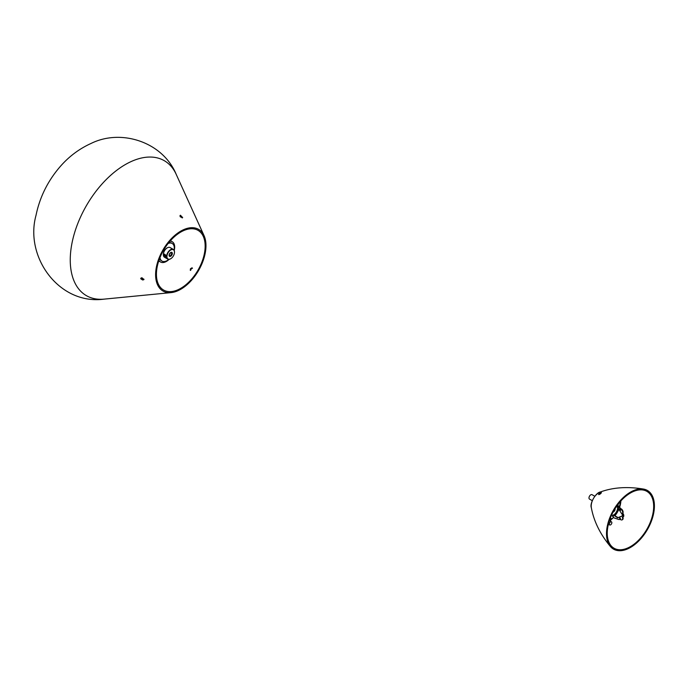 <?xml version="1.0" encoding="UTF-8"?>
<svg xmlns="http://www.w3.org/2000/svg" width="688" height="688" viewBox="0 0 688 688"><rect width="100%" height="100%" fill="white"/><g stroke="black" fill="none" stroke-linecap="round" stroke-linejoin="round"><path stroke-width="1.03" d="M168.827 259.376A10.174 5.874 -60 0 1 162.033 261.105A10.174 5.874 -60 0 1 160.295 258.869A10.174 5.874 -60 0 1 159.986 257.536M168.096 243.5A10.174 5.874 -60 0 1 172.206 243.483A10.174 5.874 -60 0 1 173.944 245.719A10.174 5.874 -60 0 1 174.107 250.234M168.758 242.666A10.174 5.874 -60 0 1 171.484 243.07L172.206 243.483M162.033 261.105L161.31 260.692A10.174 5.874 -60 0 1 159.599 258.525M169.996 241.196A11.705 6.76 -60 0 1 172.249 241.746A11.705 6.76 -60 0 1 174.245 244.317A11.705 6.76 -60 0 1 174.219 250.475M169.093 259.35A11.705 6.76 -60 0 1 160.545 262.008A11.705 6.76 -60 0 1 158.945 260.331M167.21 247.878A5.341 3.087 120 0 0 167.115 247.929A5.341 3.087 120 0 0 163.34 254.474A5.341 3.087 120 0 0 163.34 254.577M163.34 254.474L163.34 254.68A5.599 3.234 -60 0 1 167.296 247.826A5.599 3.234 -60 0 1 170.099 247.551L173.333 249.417A5.599 3.234 120 0 0 169.024 250.922A5.599 3.234 120 0 0 166.582 256.555A5.599 3.234 120 0 0 167.734 259.109A5.599 3.234 120 0 0 170.538 258.834A5.599 3.234 120 0 0 170.624 258.783M167.734 259.109L164.501 257.243A5.599 3.234 -60 0 1 163.34 254.68M174.494 252.092A5.599 3.234 120 0 0 174.494 251.98A5.599 3.234 120 0 0 173.333 249.417M166.935 256.555A5.341 3.087 -60 0 1 170.719 250.011A5.341 3.087 -60 0 1 174.494 252.186A5.341 3.087 -60 0 1 170.719 258.731A5.341 3.087 -60 0 1 166.935 256.555M592.248 500.675L589.504 499.092A2.546 1.471 -60 0 1 589.255 498.877A2.546 1.471 -60 0 1 589.659 495.919A2.546 1.471 -60 0 1 592.05 494.689L594.793 496.272M620.292 501.578A16.177 9.34 -60 0 1 619.269 506.841M618.555 508.793A16.177 9.34 -60 0 1 614.522 515.561M611.537 518.64A16.177 9.34 -60 0 1 610.333 519.595M620.851 500.95A16.951 9.787 -60 0 1 619.621 507.262M618.847 509.258A16.951 9.787 -60 0 1 614.926 515.794M613.472 517.471A16.951 9.787 -60 0 1 610.643 520.008M619.518 518.055A0.826 0.473 60 0 1 620.507 519.105A0.826 0.473 60 0 1 619.518 518.055M619.965 517.66A0.826 0.473 -120 0 0 620.662 518.872M619.518 509.326A0.826 0.473 60 0 1 620.507 510.384A0.826 0.473 60 0 1 619.518 509.326M619.965 508.931A0.826 0.473 -120 0 0 620.662 510.152M621.539 516.206A1.522 0.877 60 0 0 622.012 516.155A1.522 0.877 60 0 0 622.322 515.312A1.522 0.877 -120 0 0 621.539 513.515L617.643 507.357A6.295 3.629 -60 0 1 614.84 514.031L613.765 515.123L618.073 517.608L621.539 516.206L617.643 517.858L613.335 514.899L612.793 515.209A1.066 0.611 -60 0 0 612.75 516.525A1.066 0.611 -60 0 0 613.335 516.43L613.335 517.393L614.547 518.09L618.796 519.517L620.344 519.414A2.683 1.548 -120 0 0 622.124 519.861A2.683 1.548 -120 0 0 622.305 517.118A2.176 1.256 -120 0 0 622.889 517.032A2.176 1.256 -120 0 0 623.337 516.181L623.337 515.613A2.176 1.256 60 0 0 622.305 513.489A2.683 1.548 60 0 0 622.365 511.012A2.683 1.548 60 0 0 620.344 508.922L617.076 505.628M622.821 517.066A2.683 1.548 60 0 1 622.554 519.612A2.683 1.548 60 0 1 622.322 519.707M623.337 515.613L623.767 515.364L623.767 515.931A2.176 1.256 60 0 1 623.319 516.783A2.176 1.256 60 0 1 623.087 516.869M623.767 515.931L623.337 516.181M618.073 517.608L617.643 517.858M613.765 515.123L613.335 515.372M613.335 516.43L612.905 516.181A1.066 0.611 -60 0 1 612.578 516.318M612.905 515.149L612.905 516.181M613.472 511.339A2.27 1.307 120 0 0 614.642 509.326M617.643 507.357L616.379 506.626M623.767 515.364A2.176 1.256 -120 0 0 622.735 513.239A2.683 1.548 -120 0 0 622.795 510.763A2.683 1.548 -120 0 0 620.774 508.673L619.226 506.789L618.796 507.039M619.226 506.789L617.351 505.25M620.774 508.673L620.344 508.922M622.735 513.239L622.305 513.489M610.342 518.055A3.311 1.909 120 0 0 610.772 518.494A3.311 1.909 120 0 0 613.455 517.462M615.063 508.638A2.27 1.307 -60 0 1 615.124 509.094A2.27 1.307 -60 0 1 613.094 512.053M598.878 494.62L599.042 493.7C602.077 492.324 602.026 492.634 598.878 494.62L598.534 494.5M599.042 493.7L601.475 492.703M600.581 493.743L599.411 494.448M636.667 542.935A33.884 19.565 120 0 0 653.6 499.273A33.884 19.565 120 0 0 643.65 489.091A33.884 19.565 120 0 0 613.515 510.023A33.884 19.565 120 0 0 610.462 546.582A33.884 19.565 120 0 0 636.667 542.935M652.878 499.918A32.826 18.954 120 0 0 643.203 490.045A32.826 18.954 120 0 0 614.049 510.324A32.826 18.954 120 0 0 611.064 545.722A32.826 18.954 120 0 0 636.469 542.213A32.826 18.954 120 0 0 652.878 499.918M610.591 524.858A1.78 1.032 -60 0 1 609.706 524.953A1.78 1.032 -60 0 1 609.706 522.897A1.78 1.032 -60 0 1 611.486 521.865A1.78 1.032 -60 0 1 611.752 523.293A1.78 1.032 -60 0 1 610.591 524.858M609.284 521.057A1.78 1.032 -60 0 1 610.041 521.031L611.486 521.865M608.992 524.54L608.218 524.987M610.643 521.384L610.643 519.844L609.448 520.532M610.643 519.844L609.895 519.251M165.378 256.701L163.942 255.79L163.985 254.852L165.421 255.764L165.378 256.701M169.36 254.534L169.36 254.414A1.78 1.032 60 0 1 169.36 254.534A1.78 1.032 60 0 1 169.36 254.594A1.78 1.032 60 0 1 169.248 255.067M164.647 256.71L165.395 256.28M163.942 255.79L164.982 255.188M180.428 215.241L182.655 217.563L180.308 216.858L180.428 215.241L179.989 215.662M182.32 217.941L180.041 216.324M192.502 268.182L190.997 269.137L190.636 270.401M190.464 268.741L192.012 267.813L190.275 270.324L190.464 268.741M140.713 278.735L140.98 278.064L143.766 279.724L142.631 279.982L140.713 278.735M141.513 277.823L144.016 279.311M204.68 240.86A34.46 19.892 -60 0 1 196.243 273.007A34.46 19.892 -60 0 1 171.432 291.566A34.46 19.892 -60 0 1 163.563 250.243A34.46 19.892 -60 0 1 203.287 236.397A34.46 19.892 -60 0 1 204.68 240.86M156.099 280.154A35.613 20.563 120 0 0 171.123 292.615A35.613 20.563 120 0 0 196.768 273.437A35.613 20.563 120 0 0 205.48 240.215A35.613 20.563 120 0 0 204.035 235.597A35.613 20.563 120 0 0 173.445 236.612A35.613 20.563 120 0 0 156.099 280.154M169.093 255.308A2.288 1.324 120 0 0 170.719 256.237A2.288 1.324 120 0 0 172.335 253.433A2.288 1.324 120 0 0 170.719 252.505A2.288 1.324 120 0 0 169.093 255.308M171.243 252.625A1.78 1.032 -60 0 1 171.613 253.433A1.78 1.032 -60 0 1 170.839 255.231A1.78 1.032 -60 0 1 169.463 255.704C168.809 255.635 169.196 254.646 170.607 252.737L171.243 252.625M617.867 505.671A15.841 9.15 120 0 0 618.314 503.977M591.336 507.684C589.478 503.616 595.825 492.47 600.4 491.98A10.982 6.338 120 0 0 591.336 507.684C593.821 521.263 600.194 534.232 610.462 546.582M164.716 257.166A1.78 1.032 -120 0 0 165.645 257.278A1.78 1.032 -120 0 0 166.014 256.529A1.78 1.032 -120 0 0 165.266 254.698A1.78 1.032 -120 0 0 163.864 254.19A1.78 1.032 -120 0 0 163.495 254.938A1.78 1.032 -120 0 0 163.495 255.05M164.63 257.114A1.677 0.972 60 0 1 163.495 255.024A1.677 0.972 60 0 1 164.733 254.44A1.677 0.972 60 0 1 165.868 256.521A1.677 0.972 60 0 1 164.63 257.114M141.59 278.296A77.013 44.462 120 0 0 142.124 277.78M176.214 174.382A77.907 44.978 120 0 0 109.272 176.601A77.907 44.978 120 0 0 71.328 271.863A77.907 44.978 120 0 0 104.189 299.125C59.271 305.317 24.407 257.08 36.017 215.344C39.655 197.611 47.412 181.718 59.263 167.666C68.224 157.053 78.828 148.986 91.065 143.448C121.509 128.329 163.03 142.296 176.214 174.382L204.035 235.597M172.249 241.746L170.435 240.697M160.545 262.008L158.73 260.967M622.124 519.861L622.554 519.612M622.889 517.032L623.319 516.783M610.772 518.494L610.342 518.245M600.4 491.98C613.128 487.362 627.542 486.399 643.65 489.091M608.398 524.196L609.706 524.953M163.864 254.19C162.961 254.173 163.219 255.162 164.647 257.157L165.645 257.278M171.123 292.615L104.189 299.125"/></g></svg>
